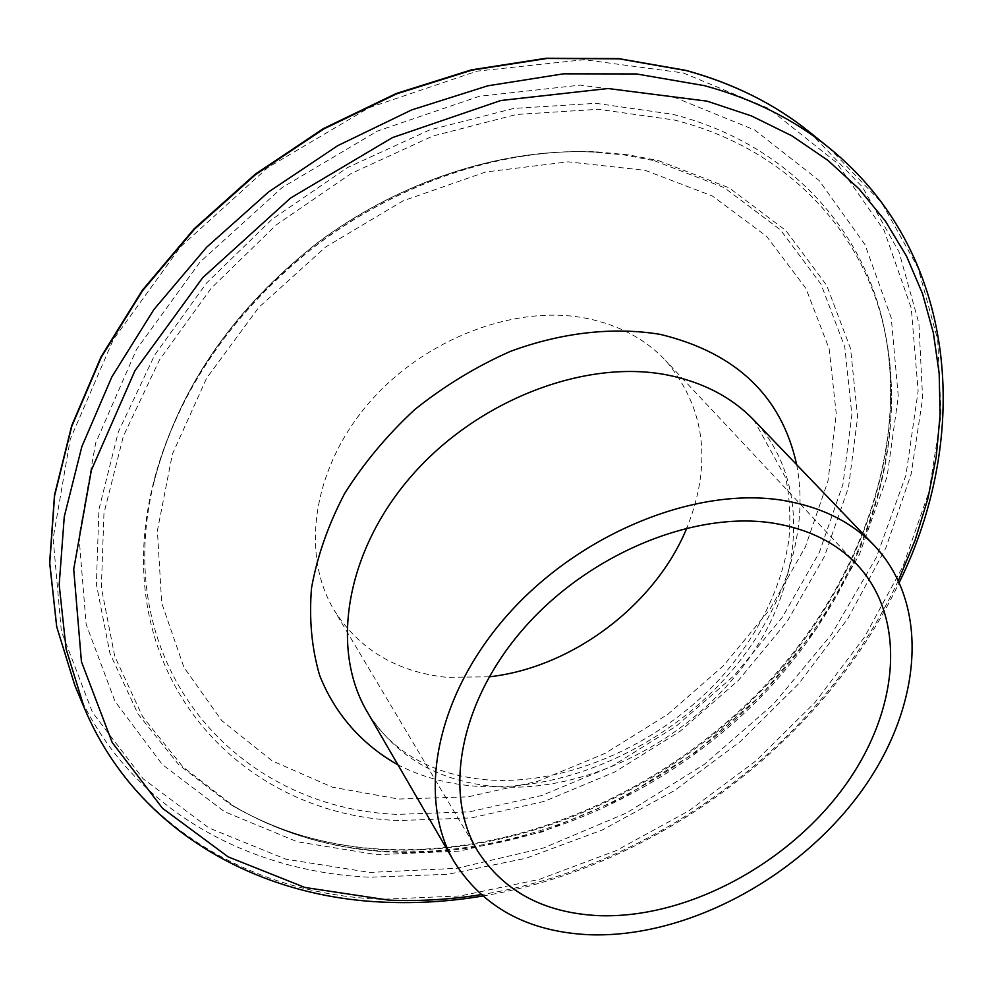 <?xml version="1.0" encoding="UTF-8"?>
<svg xmlns="http://www.w3.org/2000/svg" width="993" height="993" viewBox="0 0 993 993"><rect width="100%" height="100%" fill="white"/><g stroke="black" fill="none" stroke-linecap="round" stroke-linejoin="round"><path stroke-width="0.74" stroke-dasharray="4.96 3.72" d="M489.127 676.829L446.291 677.3C396.579 671.839 359.205 649.484 334.169 610.236C300.531 554.541 312.373 469.329 367.931 404.151C423.328 338.911 515.144 303.895 586.987 318.443C619.272 325.145 645.524 339.209 665.72 360.62C705.365 407.825 712.415 463.594 686.883 527.941M383.472 849.611C327.181 846.483 275.905 831.278 229.656 803.982L178.752 764.709L138.089 714.128L109.962 653.406L96.383 584.368L98.915 509.483L118.353 431.881L154.61 355.146L206.519 283.092L271.859 219.465L347.451 167.594L429.448 130.046L513.654 108.436L595.937 103.322L672.509 114.257C781.839 142.036 856.289 220.558 880.816 313.751C913.448 439.514 862.532 583.834 763.642 688.422C663.982 792.675 519.24 856.4 383.472 849.611M386.513 851.336C330.52 848.245 279.542 833.139 233.578 806.006L182.997 766.968L142.632 716.685L114.754 656.323L101.348 587.695L103.955 513.282L123.38 436.15L159.501 359.876L211.174 288.255L276.166 224.989L351.348 173.39L432.874 136.016L516.596 114.456L598.394 109.292L674.545 120.054C783.241 147.535 857.282 225.461 881.672 318.07C914.131 443.052 863.413 586.664 764.933 690.768C665.695 794.561 521.573 858.039 386.513 851.336M673.775 97.078L754.717 130.021L819.2 180.565L865.002 244.65L891.267 318.008L898.293 396.567L887.097 476.603L859.28 554.826L816.705 628.42L761.445 694.939L695.696 752.247L621.779 798.471L542.141 831.923L459.486 851.088L376.744 854.688L297.192 841.729L224.43 811.653L162.356 764.548L114.989 701.381L86.13 624.249L78.993 536.543L95.676 442.965L136.562 349.337L200.003 262.078L282.211 187.516L377.563 131.002L479.247 96.309L580.173 85.125L673.775 97.078M809.618 132.143L862.532 187.131L899.025 251.937L918.897 323.346L922.634 398.305L911.164 474.058L885.744 548.223L847.786 618.676L798.844 683.594L740.53 741.374L674.483 790.577L602.466 829.912L526.327 858.163L448.042 874.262L369.83 877.241C242.875 871.581 124.87 804.628 74.823 685.356M683.234 72.936L768.619 108.398L836.329 162.393L884.13 230.488L911.264 308.14L918.14 391.006L905.939 475.2L876.385 557.334L831.501 634.49L773.435 704.186L704.484 764.25L627.005 812.758L543.519 847.972L456.768 868.316L369.793 872.425L285.947 859.206L209.026 828.001L143.129 778.785L92.51 712.477L61.343 631.2L53.138 538.454L70.255 439.241L113.227 339.767L180.391 246.959L267.688 167.668L369.048 107.716L477.099 71.136L584.169 59.704L683.234 72.936M828.547 147.374L881.623 202.659L918.066 267.862L937.715 339.73L941.066 415.186L929.088 491.473L903.071 566.171L864.469 637.171L814.843 702.634L755.81 760.961L689.043 810.71L616.305 850.579L539.435 879.339L460.454 895.909L381.56 899.298C253.525 894.271 134.539 827.603 84.219 707.748M898.442 580.421C823.644 740.815 655.876 867.112 481.059 894.643M796.659 464.662C811.343 539.832 777.097 627.291 713.235 690.905C649.037 754.32 557.905 791.918 476.206 786.257C447.756 784.135 421.677 776.998 397.957 764.833M496.91 786.717C438.757 781.913 395.462 756.865 367.038 711.547C377.278 728.961 391.105 743.372 408.52 754.767C430.391 768.768 456.346 777.109 486.396 779.803C567.711 786.295 664.205 742.95 725.213 672.857C760.079 631.2 781.268 587.198 788.765 540.862C790.862 518.656 789.832 497.63 785.674 477.782L753.997 420.225C811.393 480.736 804.33 582.394 746.686 661.561C689.03 740.902 586.826 793.084 496.91 786.717M654.263 160.667L724.17 187.615L780.436 229.855L820.963 284.135L844.77 346.917L851.87 414.714L842.958 484.261L819.275 552.604L782.41 617.149L734.162 675.588L676.506 725.933L611.601 766.422L541.731 795.505L469.404 811.852L397.312 814.372C237.985 808.488 109.069 667.47 153.679 483.256C177.164 390.534 231.741 310.437 317.425 242.987C400.713 180.515 503.215 147.771 593.591 152.053L624.572 154.995L654.263 160.667M645.065 170.312L712.329 195.969L766.621 236.359L805.894 288.38L829.13 348.704L836.28 413.957L827.976 480.984L805.373 546.932L769.96 609.243L723.487 665.682L667.892 714.277L605.246 753.302L537.809 781.255L468.026 796.858L398.553 799.055L332.27 787.164L272.256 760.911L221.749 720.608L183.928 667.333L161.698 603.061L157.391 530.721L172.372 454.198L206.668 378.097L258.801 307.408L325.729 246.947L403.108 200.834L485.714 171.975L568.083 161.834L645.065 170.312M658.57 160.618L729.123 187.851L785.86 230.525L826.66 285.339L850.579 348.717L857.617 417.134L848.519 487.302L824.538 556.241L787.263 621.333L738.531 680.279L680.342 731.084L614.853 771.958L544.363 801.351L471.377 817.922L398.64 820.566C237.861 814.881 107.48 672.882 152.512 486.756C176.233 393.067 231.431 312.1 318.083 243.856C402.326 180.689 505.983 147.56 597.277 151.904L628.581 154.871L658.57 160.618M233.578 806.006L229.656 803.982C275.123 830.93 325.841 845.999 381.821 849.201C517.39 856.165 663.001 792.265 763.108 687.628C862.557 582.73 913.337 437.888 880.816 313.751L881.672 318.07C914.28 445.199 863.513 588.179 765.839 691.86C667.271 795.157 524.354 858.411 389.033 851.932C332.494 848.953 280.684 833.636 233.578 806.006M482.648 896.034C657.167 867.1 823.271 742.044 899.335 582.32M477.571 850.902L334.169 610.236M152.512 486.756C173.154 398.814 233.665 307.842 318.157 244.017C402.848 180.453 507.038 147.423 597.277 151.904L593.591 152.053C502.57 147.858 400.378 180.664 317.35 242.888C231.977 309.99 177.424 390.1 153.679 483.256L152.512 486.756M857.356 564.967L665.72 360.62"/><path stroke-width="1.49" d="M783.167 500.41C821.112 506.815 851.448 521.821 874.175 545.418C932.514 607.058 920.921 712.862 857.406 796.622C793.854 880.58 684.686 937.975 589.78 934.761C528.388 931.993 483.169 907.627 454.124 861.651C416.415 797.863 435.617 695.423 508.342 614.071C580.843 532.658 696.627 486.136 783.167 500.41M598.295 915.633C543.841 912.877 503.6 891.304 477.571 850.902C442.717 793.407 459.61 700.797 524.9 627.129C589.979 553.386 694.417 510.725 773.05 523.125C808.376 528.859 836.478 542.811 857.356 564.967C909.005 620.724 898.293 716.052 840.537 791.682C782.769 867.46 683.767 918.997 598.295 915.633M686.883 527.941C655.169 605.147 572.092 667.693 489.127 676.829M686.411 70.615C733.939 83.673 775.012 104.191 809.618 132.143C774.838 104.066 733.616 83.474 685.927 70.379L618.428 58.562L546.187 58.239L471.327 69.882L396.219 93.516L323.37 128.618L255.288 174.172L194.28 228.675L142.384 290.217L101.149 356.661L71.682 425.724L54.503 495.135L49.65 562.758L56.688 626.707L74.823 685.356L56.75 626.906L49.749 563.118L54.615 495.606L71.794 426.245L101.298 357.195L142.57 290.701L194.554 229.098L255.648 174.532L323.83 128.929L396.766 93.789L471.936 70.143L546.808 58.488L618.999 58.81L686.411 70.615M482.648 896.034C450.065 901.495 417.681 903.556 385.52 902.227C256.777 897.498 135.47 829.9 84.219 707.748L66.109 648.975L59.183 584.74L64.272 516.67L81.836 446.651L111.874 376.868L153.828 309.617L206.606 247.245L268.606 191.934L337.744 145.661L411.648 109.938L487.737 85.82L563.478 73.83L636.439 73.941L704.471 85.659C752.409 98.704 793.767 119.284 828.547 147.374L809.618 132.143M481.059 894.643C450.028 899.596 419.245 901.421 388.722 900.117L304.95 887.481L228.167 856.872L162.492 808.252L112.197 742.491L81.426 661.648L73.718 569.225L91.381 470.161L134.961 370.662L202.721 277.668L290.589 198.029L392.421 137.617L500.807 100.504L608.051 88.514L707.103 101.162L751.527 115.958L791.942 135.867L827.914 160.382L859.144 188.98L885.384 221.091L906.522 256.169L922.509 293.643L933.37 332.953L939.179 373.604L940.073 415.074L936.238 456.904L927.872 498.672L915.186 539.969L898.442 580.421M397.957 764.833C362.246 744.787 334.964 714.203 319.622 675.339C311.678 648.106 308.984 618.974 311.529 587.93C317.226 556.316 328.236 524.875 344.571 493.608C363.773 463.11 387.22 435.046 414.9 409.426C444.504 385.83 476.268 366.504 510.191 351.46C561.703 332.357 613.724 326.672 660.283 334.38C736.223 352.813 781.69 396.244 796.659 464.662M454.124 861.651L367.038 711.547C330.048 648.801 345.676 551.314 411.636 475.808C477.372 400.241 584.455 359.032 666.514 374.833C702.498 381.92 731.667 397.051 753.997 420.225L874.175 545.418M899.335 582.32C972.023 434.375 958.27 251.912 828.547 147.374M84.219 707.748L74.823 685.356"/></g></svg>
